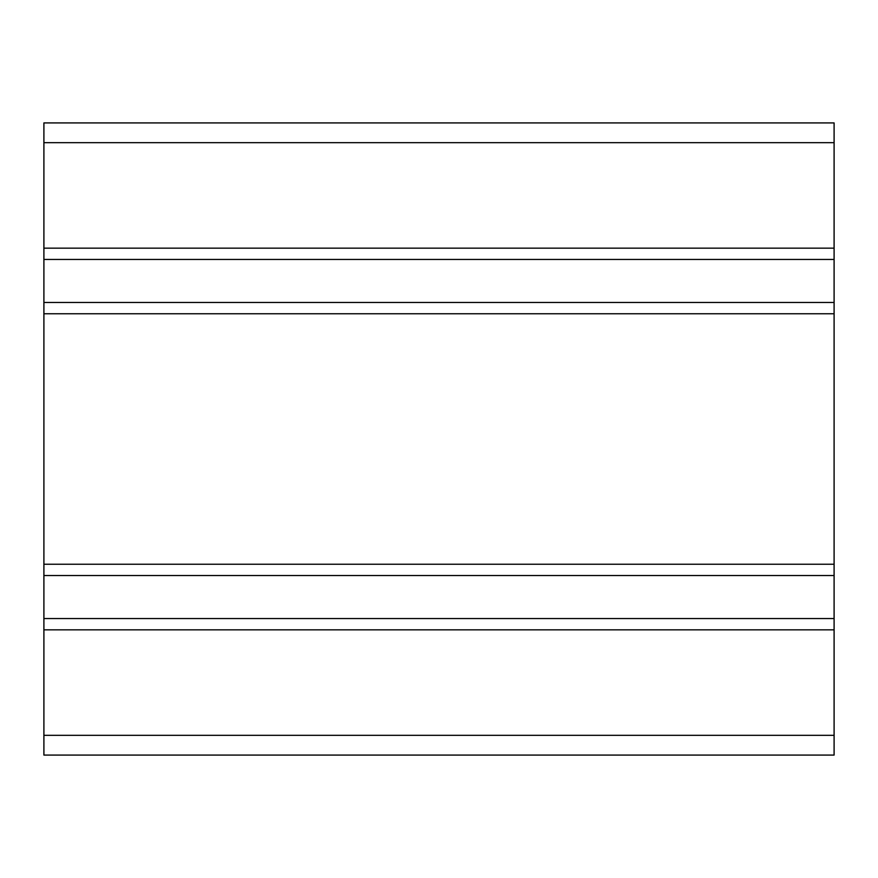 <?xml version="1.0" encoding="UTF-8"?>
<svg xmlns="http://www.w3.org/2000/svg" width="878" height="878" viewBox="0 0 878 878"><rect width="100%" height="100%" fill="white"/><g stroke="black" fill="none" stroke-linecap="round" stroke-linejoin="round"><path stroke-width="1.32" d="M43.9 248.156L834.1 248.156L834.1 122.92L43.9 122.92L43.9 755.08L834.1 755.08L43.9 755.08M834.1 248.156L834.1 575.518L43.9 575.518M834.1 575.518L834.1 618.562L43.9 618.562M834.1 618.562L834.1 629.844L43.9 629.844M834.1 629.844L834.1 755.08M834.1 259.438L43.9 259.438M834.1 302.482L43.9 302.482M834.1 313.764L43.9 313.764M834.1 564.236L43.9 564.236M834.1 735.325L43.9 735.325M834.1 142.675L43.9 142.675"/></g></svg>

